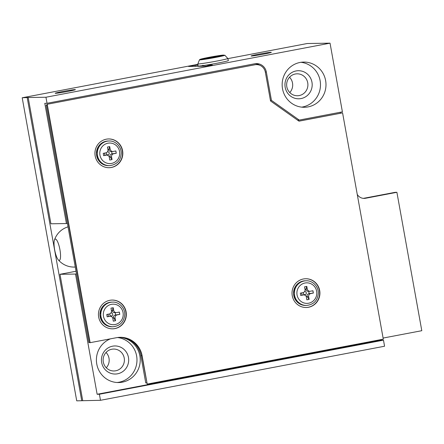 <?xml version="1.0" encoding="UTF-8"?>
<svg xmlns="http://www.w3.org/2000/svg" width="444" height="444" viewBox="0 0 444 444"><rect width="100%" height="100%" fill="white"/><g stroke="black" fill="none" stroke-linecap="round" stroke-linejoin="round"><path stroke-width="0.67" d="M119.092 337.357A22.6 21.917 -90.9 0 1 140.176 358.291A22.6 21.917 -90.9 0 1 122.316 382.167A22.6 21.917 -90.9 0 1 118.665 382.539A22.6 21.917 -90.9 0 1 96.803 364.241A22.6 21.917 -90.9 0 1 110.412 338.855M76.485 273.87L75.508 274.059L97.136 394.272L381.23 340.198L381.113 339.571M340.393 113.242L340.215 112.271M259.463 65.135A10.273 9.962 89.1 0 0 255.256 63.681M47.042 103.297L45.948 97.236L330.042 43.162L342.402 111.86L299.217 120.074L271.439 100.372L266.333 72.006A10.273 9.962 -90.9 0 0 256.382 63.597A10.273 9.962 -90.9 0 0 254.723 63.77L47.042 103.297L44.789 103.33L66.417 223.548L67.399 223.36M45.948 97.236L28.183 97.508L50.905 223.787L66.417 223.548M197.891 64.336L22.2 97.774L76.729 400.838L100.483 400.299L99.389 394.239L383.477 340.165L384.571 346.226L100.483 400.299M330.042 43.162L307.27 43.512L227.85 58.63M197.969 65.207L195.027 65.251L188.556 66.45L205.922 66.195L212.393 65.002L206.51 65.074M271.007 52.298A10.273 0.416 169.8 0 1 271.317 52.364A10.273 0.416 169.8 0 1 261.283 54.573A10.273 0.416 169.8 0 1 251.11 56A10.273 0.416 169.8 0 1 259.712 54.013A10.273 0.416 169.8 0 1 271.007 52.298M75.086 89.588A10.273 0.416 169.8 0 1 75.391 89.655A10.273 0.416 169.8 0 1 65.362 91.864A10.273 0.416 169.8 0 1 55.189 93.29A10.273 0.416 169.8 0 1 63.786 91.303A10.273 0.416 169.8 0 1 75.086 89.588M28.183 97.508L22.2 97.774M117.038 382.5A22.6 21.917 89.1 0 0 136.98 360.239A22.6 21.917 89.1 0 0 117.471 337.529M381.23 340.198L383.477 340.165M300.077 62.449A22.6 21.917 -90.9 0 1 303.724 62.077A22.6 21.917 -90.9 0 1 325.99 84.338A22.6 21.917 -90.9 0 1 304.423 107.27A22.6 21.917 -90.9 0 1 282.262 86.902A22.6 21.917 -90.9 0 1 300.077 62.449M75.508 274.059L59.995 274.298L82.712 400.571M99.389 394.239L97.136 394.272M81.735 400.76L27.206 97.697M76.013 271.245L59.995 274.298M289.544 77.239A10.967 10.634 -90.9 0 1 289.782 92.557M295.327 73.998A10.967 10.634 89.1 0 0 286.691 85.859A10.967 10.634 89.1 0 0 297.436 95.743A10.967 10.634 89.1 0 0 307.903 84.615A10.967 10.634 89.1 0 0 297.103 73.815A10.967 10.634 89.1 0 0 295.327 73.998M296.081 70.946A14.047 13.625 -90.9 0 1 311.411 89.455A14.047 13.625 -90.9 0 1 288.212 93.873A14.047 13.625 -90.9 0 1 296.081 70.946M301.67 107.137A22.6 21.917 89.1 0 0 320.485 84.421A22.6 21.917 89.1 0 0 300.976 62.299M106.038 352.469A10.967 10.634 -90.9 0 1 106.271 367.787M111.821 349.228A10.967 10.634 89.1 0 0 103.18 361.094A10.967 10.634 89.1 0 0 113.93 370.973A10.967 10.634 89.1 0 0 124.398 359.845A10.967 10.634 89.1 0 0 113.592 349.051A10.967 10.634 89.1 0 0 111.821 349.228M112.576 346.181A14.047 13.625 -90.9 0 1 127.905 364.691A14.047 13.625 -90.9 0 1 104.706 369.108A14.047 13.625 -90.9 0 1 112.576 346.181M271.439 100.372L270.429 100.388M299.217 120.074L297.497 120.102M47.092 104.984L46.132 105.167L88.85 342.563L89.838 342.552M47.125 105.15L46.132 105.167M122.988 337.484A22.6 21.917 -90.9 0 1 140.848 355.655L145.754 382.928L146.748 382.911M383.1 338.062L421.8 330.697L396.897 192.296L395.149 192.324L363.797 198.29L365.551 198.263A8.22 7.97 -90.9 0 1 357.248 194.378M396.897 192.296L365.551 198.263M363.347 198.363A8.22 7.97 89.1 0 0 363.797 198.29M300.688 295.465L303.319 294.977L300.749 295.465L300.333 293.151L302.902 292.663A2.742 2.658 -90.9 0 0 305.028 289.471L304.556 286.818L306.798 286.391L307.276 289.044A2.742 2.658 -90.9 0 0 309.929 291.286L308.38 291.308M303.319 294.977A2.742 2.658 -90.9 0 1 303.763 294.933L301.97 294.999M303.763 294.933A2.742 2.658 -90.9 0 1 306.416 297.175L306.893 299.822L309.141 299.395L308.663 296.747A2.742 2.658 -90.9 0 1 310.789 293.556L313.359 293.068L312.942 290.748L310.373 291.236A2.742 2.658 -90.9 0 1 309.929 291.286M304.578 291.641A1.521 1.476 -90.9 0 1 306.282 293.523A1.521 1.476 -90.9 0 1 304.329 294.561A1.521 1.476 -90.9 0 1 303.53 292.457M306.826 299.822L309.074 299.395L307.131 296.453C306.771 295.116 307.392 294.183 308.996 293.651L313.359 293.068M308.996 293.651A3.791 3.68 -90.9 0 0 308.574 291.303C306.871 291.264 305.966 290.62 305.855 289.377L306.732 286.397M313.292 293.068L312.876 290.753M107.104 316.794L109.74 316.306L107.171 316.794L106.754 314.474L109.324 313.986A2.742 2.658 -90.9 0 0 111.45 310.794L110.972 308.147L113.22 307.72L113.692 310.367A2.742 2.658 -90.9 0 0 116.35 312.609L114.802 312.637M109.74 316.306A2.742 2.658 -90.9 0 1 110.179 316.256L108.392 316.322M110.179 316.256A2.742 2.658 -90.9 0 1 112.837 318.498L113.309 321.145L115.557 320.718L115.079 318.071A2.742 2.658 -90.9 0 1 117.21 314.879L119.775 314.391L119.358 312.077L116.789 312.565A2.742 2.658 -90.9 0 1 116.35 312.609M111 312.97A1.521 1.476 -90.9 0 1 112.698 314.851A1.521 1.476 -90.9 0 1 110.75 315.889A1.521 1.476 -90.9 0 1 109.951 313.78M113.248 321.151L115.49 320.723L113.547 317.776C113.187 316.444 113.814 315.512 115.418 314.979L119.775 314.391M115.418 314.979A3.791 3.68 -90.9 0 0 114.996 312.632C113.287 312.587 112.382 311.949 112.277 310.7L113.153 307.72M119.708 314.391L119.292 312.077M103.591 155.672L106.227 155.178L103.657 155.666L103.241 153.352L105.811 152.864A2.742 2.658 -90.9 0 0 107.936 149.672L107.459 147.025L109.707 146.598L110.184 149.245A2.742 2.658 -90.9 0 0 112.837 151.487L111.289 151.509M106.227 155.178A2.742 2.658 -90.9 0 1 106.665 155.134L104.878 155.2M106.665 155.134A2.742 2.658 -90.9 0 1 109.324 157.376L109.801 160.023L112.043 159.596L111.566 156.948A2.742 2.658 -90.9 0 1 113.697 153.757L116.261 153.269L115.845 150.954L113.281 151.443A2.742 2.658 -90.9 0 1 112.837 151.487M107.487 151.842A1.521 1.476 -90.9 0 1 109.185 153.724A1.521 1.476 -90.9 0 1 107.237 154.767A1.521 1.476 -90.9 0 1 106.438 152.658M109.735 160.029L111.977 159.596L110.034 156.654C109.679 155.322 110.301 154.39 111.905 153.857L116.261 153.269M111.905 153.857A3.791 3.68 -90.9 0 0 111.483 151.509C109.779 151.465 108.869 150.827 108.763 149.578L109.64 146.598M116.2 153.269L115.784 150.954M147.208 384.093L383.3 339.155L342.579 112.87L298.995 121.162L270.535 100.977L265.357 72.194A9.246 8.969 89.1 0 0 256.393 64.624A9.246 8.969 89.1 0 0 254.9 64.78L46.975 104.312L89.871 342.718L116.572 337.684A22.6 21.917 -90.9 0 1 120.219 337.312A22.6 21.917 -90.9 0 1 142.119 355.805L147.208 384.093L141.869 355.811A22.6 21.917 -90.9 0 0 120.096 337.312M254.9 64.78L46.975 104.312M47.225 104.307L90.121 342.718M342.579 112.87L298.945 121.129M303.424 278.976A14.38 13.947 -90.9 0 1 305.75 278.743A14.38 13.947 -90.9 0 1 319.919 292.907A14.38 13.947 -90.9 0 1 306.194 307.503A14.38 13.947 -90.9 0 1 292.091 294.539A14.38 13.947 -90.9 0 1 303.424 278.976M109.846 300.305A14.38 13.947 -90.9 0 1 112.166 300.066A14.38 13.947 -90.9 0 1 126.335 314.23A14.38 13.947 -90.9 0 1 112.61 328.826A14.38 13.947 -90.9 0 1 98.507 315.867A14.38 13.947 -90.9 0 1 109.846 300.305M106.332 139.183A14.38 13.947 -90.9 0 1 108.652 138.944A14.38 13.947 -90.9 0 1 122.822 153.108A14.38 13.947 -90.9 0 1 109.096 167.704A14.38 13.947 -90.9 0 1 94.999 154.745A14.38 13.947 -90.9 0 1 106.332 139.183M306.066 307.503A14.38 13.947 89.1 0 0 319.669 292.907A14.38 13.947 89.1 0 0 305.622 278.743M112.487 328.832A14.38 13.947 89.1 0 0 126.085 314.235A14.38 13.947 89.1 0 0 112.043 300.072M108.974 167.704A14.38 13.947 89.1 0 0 122.572 153.113A14.38 13.947 89.1 0 0 108.53 138.944M254.651 64.78A9.246 8.969 -90.9 0 1 256.144 64.63L256.393 64.624M228.377 60.567A15.407 0.627 169.8 0 1 228.222 60.695A15.407 0.627 169.8 0 1 212.165 64.119A15.407 0.627 169.8 0 1 198.046 66.028L197.846 63.869A15.218 0.616 169.8 0 0 211.794 61.988A15.218 0.616 169.8 0 0 227.661 58.602A15.218 0.616 169.8 0 0 227.805 58.48L228.377 60.567M202.636 58.952L212.371 57.592L221.6 55.522L211.866 56.888L202.636 58.952M210.395 57.931L210.323 57.62M210.872 57.853L210.772 57.404M212.038 57.648L211.866 56.888M59.923 249.656A10.823 2.597 79.2 0 1 58.12 259.64A10.823 2.597 79.2 0 1 54.734 250.183A10.823 2.597 79.2 0 1 54.412 240.143A10.823 2.597 79.2 0 1 59.923 249.656M195.027 65.251L195.227 66.361M266.333 72.006L265.323 72.022M141.836 355.638L140.848 355.655M302.131 294.96A3.791 3.68 -90.9 0 1 301.681 292.89M305.028 283.006A10.273 9.962 -90.9 0 1 316.239 296.542A10.273 9.962 -90.9 0 1 299.273 299.772A10.273 9.962 -90.9 0 1 305.028 283.006M305.011 289.355A3.791 3.68 -90.9 0 1 305.855 289.377M307.131 296.453A3.791 3.68 -90.9 0 1 306.321 296.792M309.44 293.573L310.789 293.556M307.315 296.764L308.663 296.747M305.927 289.061L307.276 289.044M304.162 280.991A12.327 11.955 -90.9 0 1 306.155 280.791C311.705 280.375 318.22 285.464 318.359 292.929C317.749 300.444 313.808 304.612 306.538 305.439A12.327 11.955 -90.9 0 1 294.45 294.328A12.327 11.955 -90.9 0 1 304.162 280.991M305.306 280.802L303.313 281.008C299.828 281.729 297.13 283.661 295.227 286.796L293.534 293.062C294.278 300.705 298.329 304.834 305.683 305.455A12.327 11.955 -90.9 0 1 293.601 294.344A12.327 11.955 -90.9 0 1 303.313 281.008A12.327 11.955 -90.9 0 1 305.306 280.802L306.155 280.791M108.552 316.289A3.791 3.68 -90.9 0 1 108.103 314.219M111.45 304.334A10.273 9.962 -90.9 0 1 122.655 317.871A10.273 9.962 -90.9 0 1 105.689 321.101A10.273 9.962 -90.9 0 1 111.45 304.334M111.427 310.683A3.791 3.68 -90.9 0 1 112.277 310.7M113.547 317.776A3.791 3.68 -90.9 0 1 112.737 318.115M115.862 314.901L117.21 314.879M113.731 318.093L115.079 318.071M112.349 310.389L113.692 310.367M110.584 302.32A12.327 11.955 -90.9 0 1 112.576 302.114C118.121 301.704 124.642 306.793 124.781 314.258C124.17 321.772 120.224 325.94 112.954 326.767A12.327 11.955 -90.9 0 1 100.866 315.656A12.327 11.955 -90.9 0 1 110.584 302.32M111.722 302.131L109.729 302.331C106.244 303.058 103.552 304.989 101.648 308.119L99.956 314.385C100.699 322.028 104.745 326.162 112.104 326.778A12.327 11.955 -90.9 0 1 100.017 315.673A12.327 11.955 -90.9 0 1 109.735 302.331A12.327 11.955 -90.9 0 1 111.722 302.131L112.576 302.114M105.039 155.161A3.791 3.68 -90.9 0 1 104.59 153.097M107.936 143.207A10.273 9.962 -90.9 0 1 119.147 156.749A10.273 9.962 -90.9 0 1 102.175 159.979A10.273 9.962 -90.9 0 1 107.936 143.207M107.914 149.556A3.791 3.68 -90.9 0 1 108.763 149.578M110.034 156.654A3.791 3.68 -90.9 0 1 109.224 156.993M112.349 153.779L113.697 153.757M110.223 156.971L111.566 156.948M108.836 149.267L110.184 149.245M107.071 141.198A12.327 11.955 -90.9 0 1 109.063 140.992C114.608 140.576 121.129 145.665 121.268 153.136C120.657 160.65 116.717 164.818 109.44 165.645A12.327 11.955 -90.9 0 1 97.353 154.534A12.327 11.955 -90.9 0 1 107.071 141.198M108.208 141.009L106.221 141.209C102.731 141.936 100.039 143.867 98.135 146.997L96.442 153.263C97.186 160.906 101.238 165.04 108.591 165.656A12.327 11.955 -90.9 0 1 96.503 154.545A12.327 11.955 -90.9 0 1 106.221 141.209A12.327 11.955 -90.9 0 1 108.208 141.009L109.063 140.992M199.5 59.768L200.066 59.407C200.549 58.985 209.612 57.087 215.984 56.083L224.831 55.211A12.898 0.522 169.8 0 1 224.736 55.345A12.898 0.522 169.8 0 1 210.889 58.286A12.898 0.522 169.8 0 1 199.5 59.768L197.846 63.869M223.659 55.234A11.844 0.483 -10.2 0 0 213.764 56.46A11.844 0.483 -10.2 0 0 200.583 59.241A11.844 0.483 -10.2 0 0 210.473 58.02A11.844 0.483 -10.2 0 0 223.659 55.234M305.683 305.455L306.538 305.439M112.104 326.778L112.954 326.767M108.591 165.656L109.44 165.645M202.847 65.246L203.191 65.623M224.831 55.211L227.805 58.48M58.12 259.64A20.546 20.546 0 0 0 75.258 267.033M68.026 226.851A20.546 20.546 0 0 0 54.412 240.143"/></g></svg>
